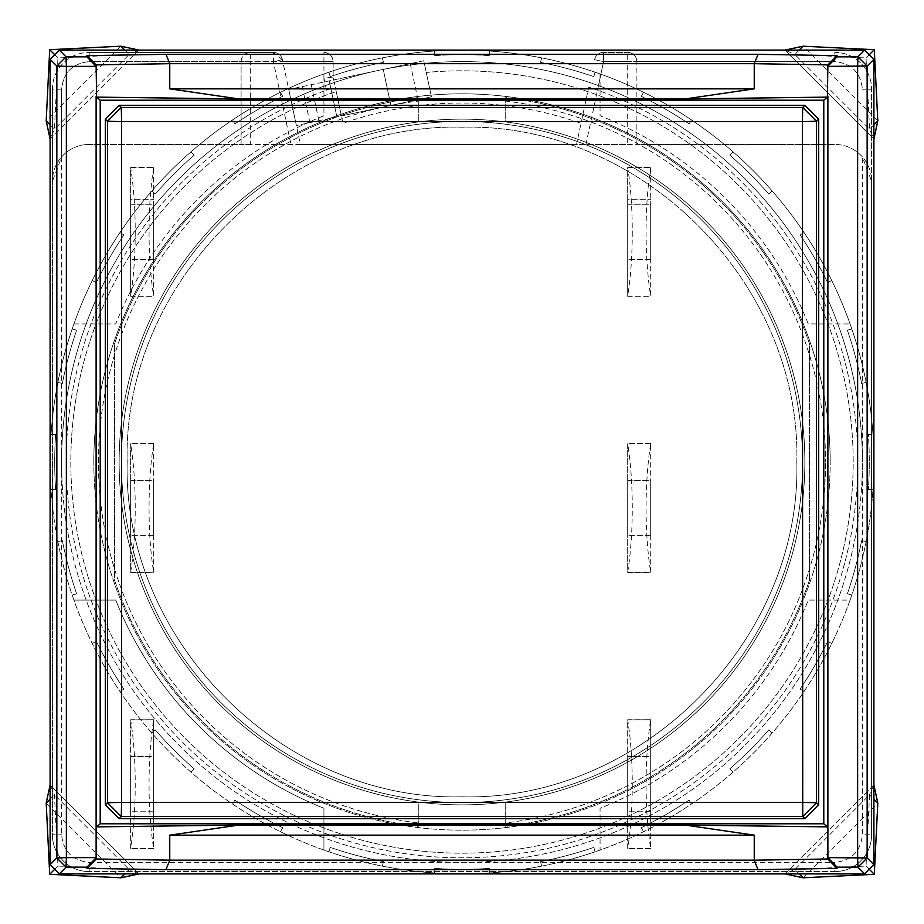 <?xml version="1.0" encoding="UTF-8"?>
<svg xmlns="http://www.w3.org/2000/svg" width="924" height="924" viewBox="0 0 924 924"><rect width="100%" height="100%" fill="white"/><g stroke="black" fill="none" stroke-linecap="round" stroke-linejoin="round"><path stroke-width="0.69" stroke-dasharray="4.62 3.46" d="M61.608 462A400.392 400.392 0 0 1 462 61.608A400.392 400.392 0 0 1 862.392 462A400.392 400.392 0 0 0 462 61.608A400.392 400.392 0 0 0 61.608 462A400.392 400.392 0 0 0 462 862.392A400.392 400.392 0 0 0 862.392 462A400.392 400.392 0 0 1 462 862.392A400.392 400.392 0 0 1 61.608 462M98.429 462A363.571 363.571 0 0 1 462 98.429A363.571 363.571 0 0 1 825.571 462A363.571 363.571 0 0 0 462 98.429A363.571 363.571 0 0 0 98.429 462A363.571 363.571 0 0 0 462 825.571A363.571 363.571 0 0 0 825.571 462A363.571 363.571 0 0 1 462 825.571A363.571 363.571 0 0 1 98.429 462M93.821 462A368.179 368.179 0 0 1 462 93.821A368.179 368.179 0 0 1 830.179 462A368.179 368.179 0 0 0 462 93.821A368.179 368.179 0 0 0 93.821 462A368.179 368.179 0 0 0 462 830.179A368.179 368.179 0 0 0 830.179 462A368.179 368.179 0 0 1 462 830.179A368.179 368.179 0 0 1 93.821 462A368.179 368.179 0 0 0 462 830.179A368.179 368.179 0 0 0 830.179 462A368.179 368.179 0 0 0 462 93.821A368.179 368.179 0 0 0 93.821 462M796.811 462C801.431 283.091 640.909 122.569 462 127.189C283.091 122.58 122.569 283.091 127.189 462C122.569 283.091 283.091 122.569 462 127.189C640.909 122.58 801.431 283.091 796.811 462C801.431 640.909 640.909 801.431 462 796.811C283.091 801.42 122.569 640.909 127.189 462C122.569 640.909 283.091 801.431 462 796.811C640.909 801.42 801.431 640.909 796.811 462M96.119 66.205L96.119 97.124M827.881 64.911L827.881 97.124M827.881 826.876L827.881 858.985M96.119 826.876L96.119 858.985M121.437 462A340.563 340.563 0 0 0 462 802.563A340.563 340.563 0 0 0 802.563 462A340.563 340.563 0 0 1 462 802.563A340.563 340.563 0 0 1 121.437 462A340.563 340.563 0 0 1 462 121.437A340.563 340.563 0 0 1 802.563 462A340.563 340.563 0 0 1 462 802.563A340.563 340.563 0 0 1 121.437 462A340.563 340.563 0 0 1 462 121.437A340.563 340.563 0 0 1 802.563 462A340.563 340.563 0 0 1 462 802.563A340.563 340.563 0 0 1 121.437 462A340.563 340.563 0 0 1 462 121.437A340.563 340.563 0 0 1 802.563 462A340.563 340.563 0 0 0 462 121.437A340.563 340.563 0 0 0 121.437 462M627.685 144.444L636.879 144.444L636.879 61.608L627.685 61.608L627.685 144.444L576.553 144.444L588.75 87.052A395.784 395.784 0 0 1 462 857.784A395.784 395.784 0 0 1 335.25 87.052L341.395 115.939L431.427 96.801L426.253 72.453A391.187 391.187 0 0 1 853.187 462A391.187 391.187 0 0 1 462 853.187A391.187 391.187 0 0 1 336.221 91.591L341.395 115.939L431.427 96.801L426.253 72.453A391.187 391.187 0 0 1 853.187 462A391.187 391.187 0 0 1 462 853.187A391.187 391.187 0 0 1 336.221 91.591L341.395 115.939L333.137 77.108L333.737 79.926L423.769 60.788L431.427 96.801L296.373 125.502L341.395 115.939L335.25 87.052L326.495 90.125A395.784 395.784 0 0 0 462 857.784A395.784 395.784 0 0 0 597.505 90.125L588.75 87.052L581.034 123.342A358.974 358.974 0 0 0 342.966 123.342L341.395 115.939L342.966 123.342A358.974 358.974 0 0 1 581.034 123.342L576.553 144.444L300.404 144.444L282.386 59.69L300.404 144.444L250.3 144.444L250.3 61.608L273.388 61.608L290.991 144.444M627.685 756.537L650.692 756.537L650.692 811.769L650.692 756.537L627.685 756.537L627.685 811.769L627.685 756.537M627.685 204.273L650.692 204.273L650.692 259.505L650.692 204.273L627.685 204.273L627.685 259.505L627.685 204.273M627.685 480.411L650.692 480.411L650.692 535.631L650.692 480.411L627.685 480.411L627.685 535.631L627.685 480.411M130.642 756.537L153.65 756.537L153.65 811.769L153.65 756.537L130.642 756.537L130.642 811.769L130.642 756.537M130.642 204.273L153.65 204.273L153.65 259.505L153.65 204.273L130.642 204.273L130.642 259.505L130.642 204.273M130.642 480.411L153.65 480.411L153.65 535.631L153.65 480.411L130.642 480.411L130.642 535.631L130.642 480.411M650.692 848.417L627.685 848.59L650.692 848.59L650.692 816.366L627.685 816.366L627.685 848.417C630.699 829.648 632.224 808.234 632.282 784.153C632.224 760.082 630.699 738.657 627.685 719.888L650.692 719.727L650.692 816.366L627.685 816.366L627.685 719.727L650.692 719.727L650.692 848.417C647.678 829.648 646.142 808.234 646.084 784.153C646.142 760.082 647.678 738.657 650.692 719.888M632.282 231.889C632.224 255.96 630.699 277.385 627.685 296.154L650.692 296.315L650.692 167.463L650.692 296.315L627.685 296.315L627.685 199.676L650.692 199.676L627.685 199.676L627.685 167.625C630.699 186.394 632.224 207.819 632.282 231.889M650.692 167.625C647.678 186.394 646.142 207.819 646.084 231.889C646.142 255.96 647.678 277.385 650.692 296.154M627.685 572.291C630.699 553.522 632.224 532.097 632.282 508.027C632.224 483.945 630.699 462.531 627.685 443.751L627.685 572.453L650.692 572.291C647.678 553.522 646.142 532.097 646.084 508.027C646.142 483.945 647.678 462.531 650.692 443.751L650.692 572.453L627.685 572.453L627.685 443.751M153.65 848.417L130.642 848.59L153.65 848.59L153.65 816.366L130.642 816.366L130.642 848.417C133.657 829.648 135.193 808.234 135.239 784.153C135.193 760.082 133.657 738.657 130.642 719.888L153.65 719.727L153.65 816.366L130.642 816.366L130.642 719.727L153.65 719.727L153.65 848.417C150.635 829.648 149.099 808.234 149.053 784.153C149.099 760.082 150.635 738.657 153.65 719.888M135.239 231.889C135.193 255.96 133.657 277.385 130.642 296.154L153.65 296.315L153.65 167.463L153.65 296.315L130.642 296.315L130.642 199.676L153.65 199.676L130.642 199.676L130.642 167.625C133.657 186.394 135.193 207.819 135.239 231.889M153.65 167.625C150.635 186.394 149.099 207.819 149.053 231.889C149.099 255.96 150.635 277.385 153.65 296.154M130.642 572.291C133.657 553.522 135.193 532.097 135.239 508.027C135.193 483.945 133.657 462.531 130.642 443.751L130.642 572.453L153.65 572.291C150.635 553.522 149.099 532.097 149.053 508.027C149.099 483.945 150.635 462.531 153.65 443.751L153.65 572.453L130.642 572.453L130.642 443.751M341.395 115.939L333.737 79.926L288.727 89.489L423.769 60.788L431.427 96.801M390.91 105.417L383.252 69.404L390.91 105.417M296.373 125.502L288.727 89.489L296.373 125.502M329.233 80.885L336.89 116.898L329.233 80.885M250.3 144.444L241.095 144.444L241.095 61.608L241.095 144.444L89.224 144.444L834.776 144.444L636.879 144.444L636.879 61.608C636.301 56.052 633.229 52.991 627.685 52.402L603.568 52.402A9.205 9.205 0 0 0 594.559 59.69A9.205 9.205 0 0 1 603.568 52.402L627.685 52.402A9.205 9.205 0 0 1 636.879 61.608L834.776 61.608C851.397 63.282 860.602 72.488 862.392 89.224C860.718 72.603 851.512 63.398 834.776 61.608L834.776 52.402A36.821 36.821 0 0 1 871.598 89.224L871.598 181.266L862.392 156.918A36.821 36.821 0 0 0 834.776 144.444A36.821 36.821 0 0 1 871.598 181.266L871.598 834.776A36.821 36.821 0 0 1 834.776 871.598A36.821 36.821 0 0 0 871.598 834.776L871.598 89.224A36.821 36.821 0 0 0 834.776 52.402L834.776 61.608L603.568 61.608L594.559 59.69A9.205 9.205 0 0 1 603.568 52.402A9.205 9.205 0 0 0 594.559 59.69L603.568 61.608L597.505 90.125M282.386 59.69L273.388 52.402A9.205 9.205 0 0 1 282.386 59.69L273.388 61.608L273.388 52.402L89.224 52.402L273.388 52.402A9.205 9.205 0 0 1 282.386 59.69M323.931 52.402C329.487 52.991 332.548 56.052 333.137 61.608L333.137 77.108L333.137 61.608A9.205 9.205 0 0 0 323.931 52.402L323.931 61.608L333.137 61.608A9.205 9.205 0 0 0 323.931 52.402M326.495 90.125L323.931 78.078L333.137 77.108M650.692 443.589L627.685 443.589L650.692 443.589M153.65 443.589L130.642 443.589L153.65 443.589M61.608 156.918L61.608 89.224C63.282 72.603 72.488 63.398 89.224 61.608C72.603 63.282 63.398 72.488 61.608 89.224L52.402 89.224A36.821 36.821 0 0 1 89.224 52.402A36.821 36.821 0 0 0 52.402 89.224L52.402 181.266L61.608 156.918A36.821 36.821 0 0 1 89.224 144.444A36.821 36.821 0 0 0 52.402 181.266L52.402 834.776A36.821 36.821 0 0 0 89.224 871.598A36.821 36.821 0 0 1 52.402 834.776A36.821 36.821 0 0 0 89.224 871.598L834.776 871.598A36.821 36.821 0 0 0 871.598 834.776L862.392 834.776L862.392 156.918M627.685 848.417L627.685 719.888M627.685 296.154L627.685 167.625M650.692 572.291L650.692 443.751M130.642 848.417L130.642 719.888M130.642 296.154L130.642 167.625M153.65 572.291L153.65 443.751M89.224 52.402L89.224 61.608L89.224 52.402A36.821 36.821 0 0 0 52.402 89.224L61.608 89.224L61.608 834.776C63.282 851.397 72.488 860.602 89.224 862.392L89.224 871.598L834.776 871.598L834.776 862.392C851.397 860.718 860.602 851.512 862.392 834.776M52.402 89.224L52.402 834.776L61.608 834.776M241.095 61.608C241.684 56.052 244.745 52.991 250.3 52.402L250.3 61.608L241.095 61.608A9.205 9.205 0 0 1 250.3 52.402A9.205 9.205 0 0 0 241.095 61.608L89.224 61.608L323.931 61.608L323.931 78.078M650.692 811.769L627.685 811.769L650.692 811.769M650.692 259.505L627.685 259.505L650.692 259.505M627.685 167.463L650.692 167.463L627.685 167.463M650.692 535.631L627.685 535.631L650.692 535.631M153.65 811.769L130.642 811.769L153.65 811.769M153.65 259.505L130.642 259.505L153.65 259.505M130.642 167.463L153.65 167.463L130.642 167.463M153.65 535.631L130.642 535.631L153.65 535.631M804.862 462A342.862 342.862 0 0 1 462 804.862A342.862 342.862 0 0 1 119.138 462A342.862 342.862 0 0 1 462 119.138A342.862 342.862 0 0 1 804.862 462A342.862 342.862 0 0 1 462 804.862A342.862 342.862 0 0 1 119.138 462A342.862 342.862 0 0 1 462 119.138A342.862 342.862 0 0 1 804.862 462M50.104 462A411.896 411.896 0 0 1 850.068 323.931A411.896 411.896 0 0 1 873.896 462A411.896 411.896 0 0 0 57.889 382.305A411.896 411.896 0 0 0 831.716 643.566A411.896 411.896 0 0 0 873.896 462A411.896 411.896 0 0 1 850.068 600.069L808.269 600.069A372.776 372.776 0 0 1 600.069 808.269L600.069 850.068A411.896 411.896 0 0 1 323.931 850.068L323.931 808.269A372.776 372.776 0 0 1 115.731 600.069L73.932 600.069A411.896 411.896 0 0 1 50.104 462M869.299 462A407.299 407.299 0 0 1 868.364 489.616A407.299 407.299 0 0 0 868.364 434.384L872.972 434.384L868.364 434.384A407.299 407.299 0 0 1 869.299 462M809.47 580.214A367.024 367.024 0 0 1 505.717 826.414L505.717 802.563L418.283 802.563L418.283 826.414A367.024 367.024 0 0 1 114.53 580.214L114.53 343.786A367.024 367.024 0 0 1 418.283 97.586L418.283 121.437L505.717 121.437L505.717 97.586A367.024 367.024 0 0 1 809.47 343.786L809.47 580.214L809.47 343.786A367.024 367.024 0 0 0 505.717 97.586L505.717 121.437L418.283 121.437L418.283 97.586A367.024 367.024 0 0 0 114.53 343.786L114.53 580.214A367.024 367.024 0 0 0 418.283 826.414L418.283 802.563L505.717 802.563L505.717 826.414A367.024 367.024 0 0 0 809.47 580.214M600.069 73.932L600.069 115.731A372.776 372.776 0 0 1 808.269 323.931L850.068 323.931L808.269 323.931A372.776 372.776 0 0 0 600.069 115.731L600.069 73.932M73.932 323.931L115.731 323.931A372.776 372.776 0 0 1 323.931 115.731L323.931 73.932L323.931 115.731A372.776 372.776 0 0 0 115.731 323.931L73.932 323.931M50.104 799.168L54.447 794.825L129.175 869.553L57.958 866.042L54.447 794.825L50.104 784.973L50.104 139.027L50.104 784.973L139.027 873.896L784.973 873.896L139.027 873.896L129.175 869.553L124.832 873.896M799.168 873.896L794.825 869.553L784.973 873.896L873.896 784.973L873.896 139.027L869.553 129.175L866.042 57.958L794.825 54.447L784.973 50.104L139.027 50.104L129.175 54.447L57.958 57.958L54.447 129.175L50.104 139.027L139.027 50.104L784.973 50.104L873.896 139.027L873.896 784.973L869.553 794.825L873.896 799.168M323.931 850.068A411.896 411.896 0 0 1 73.932 600.069L115.731 600.069A372.776 372.776 0 0 0 323.931 808.269L323.931 850.068M850.068 600.069A411.896 411.896 0 0 1 600.069 850.068L600.069 808.269A372.776 372.776 0 0 0 808.269 600.069L850.068 600.069M434.384 55.636A407.299 407.299 0 0 1 489.616 55.636L489.616 51.028L489.616 55.636A407.299 407.299 0 0 0 434.384 55.636L434.384 51.028L434.384 55.636M434.384 868.364L434.384 872.972L434.384 868.364A407.299 407.299 0 0 0 489.616 868.364L489.616 872.972L489.616 868.364A407.299 407.299 0 0 1 434.384 868.364M540.505 861.653L541.695 866.111L540.505 861.653A407.299 407.299 0 0 0 593.843 847.366L595.044 851.824L593.843 847.366A407.299 407.299 0 0 1 540.505 861.653M641.268 827.719L643.566 831.716L641.268 827.719A407.299 407.299 0 0 0 689.096 800.115L691.395 804.099L689.096 800.115A407.299 407.299 0 0 1 641.268 827.719M729.81 768.86L733.079 772.129L729.81 768.86A407.299 407.299 0 0 0 768.86 729.81L772.129 733.079L768.86 729.81A407.299 407.299 0 0 1 729.81 768.86M800.115 689.096L804.099 691.395L800.115 689.096A407.299 407.299 0 0 0 827.719 641.268L831.716 643.566L827.719 641.268A407.299 407.299 0 0 1 800.115 689.096M847.366 593.843L851.824 595.044L847.366 593.843A407.299 407.299 0 0 0 861.653 540.505L866.111 541.695L861.653 540.505A407.299 407.299 0 0 1 847.366 593.843M868.364 489.616L872.972 489.616L868.364 489.616M861.653 383.495L866.111 382.305L861.653 383.495A407.299 407.299 0 0 0 847.366 330.157L851.824 328.956L847.366 330.157A407.299 407.299 0 0 1 861.653 383.495M827.719 282.732L831.716 280.434L827.719 282.732A407.299 407.299 0 0 0 800.115 234.904L804.099 232.605L800.115 234.904A407.299 407.299 0 0 1 827.719 282.732M768.86 194.19L772.129 190.922L768.86 194.19A407.299 407.299 0 0 0 729.81 155.14L733.079 151.871L729.81 155.14A407.299 407.299 0 0 1 768.86 194.19M689.096 123.885L691.395 119.901L689.096 123.885A407.299 407.299 0 0 0 641.268 96.281L643.566 92.285L641.268 96.281A407.299 407.299 0 0 1 689.096 123.885M593.843 76.634L595.044 72.176L593.843 76.634A407.299 407.299 0 0 0 540.505 62.347L541.695 57.889L540.505 62.347A407.299 407.299 0 0 1 593.843 76.634M383.495 62.347L382.305 57.889L383.495 62.347A407.299 407.299 0 0 0 330.157 76.634L328.956 72.176L330.157 76.634A407.299 407.299 0 0 1 383.495 62.347M282.732 96.281L280.434 92.285L282.732 96.281A407.299 407.299 0 0 0 234.904 123.885L232.605 119.901L234.904 123.885A407.299 407.299 0 0 1 282.732 96.281M194.19 155.14L190.922 151.871L194.19 155.14A407.299 407.299 0 0 0 155.14 194.19L151.871 190.922L155.14 194.19A407.299 407.299 0 0 1 194.19 155.14M123.885 234.904L119.901 232.605L123.885 234.904A407.299 407.299 0 0 0 96.281 282.732L92.285 280.434L96.281 282.732A407.299 407.299 0 0 1 123.885 234.904M76.634 330.157L72.176 328.956L76.634 330.157A407.299 407.299 0 0 0 62.347 383.495L57.889 382.305L62.347 383.495A407.299 407.299 0 0 1 76.634 330.157M55.636 434.384L51.028 434.384L55.636 434.384A407.299 407.299 0 0 0 55.636 489.616L51.028 489.616L55.636 489.616A407.299 407.299 0 0 1 55.636 434.384M62.347 540.505L57.889 541.695L62.347 540.505A407.299 407.299 0 0 0 76.634 593.843L72.176 595.044L76.634 593.843A407.299 407.299 0 0 1 62.347 540.505M96.281 641.268L92.285 643.566L96.281 641.268A407.299 407.299 0 0 0 123.885 689.096L119.901 691.395L123.885 689.096A407.299 407.299 0 0 1 96.281 641.268M155.14 729.81L151.871 733.079L155.14 729.81A407.299 407.299 0 0 0 194.19 768.86L190.922 772.129L194.19 768.86A407.299 407.299 0 0 1 155.14 729.81M234.904 800.115L232.605 804.099L234.904 800.115A407.299 407.299 0 0 0 282.732 827.719L280.434 831.716L282.732 827.719A407.299 407.299 0 0 1 234.904 800.115M330.157 847.366L328.956 851.824L330.157 847.366A407.299 407.299 0 0 0 383.495 861.653L382.305 866.111L383.495 861.653A407.299 407.299 0 0 1 330.157 847.366M124.832 50.104L129.175 54.447L54.447 129.175L50.104 124.832M873.896 124.832L869.553 129.175L794.825 54.447L799.168 50.104M794.825 869.553L866.042 866.042L869.553 794.825L794.825 869.553M57.958 866.042L54.701 869.299M57.958 57.958L54.701 54.701M866.042 57.958L869.299 54.701M866.042 866.042L869.299 869.299M410.268 63.664L417.925 99.677M311.226 84.708L318.884 120.721M309.887 122.638L302.229 86.625M282.79 61.608L333.137 61.608M585.955 144.444L603.568 61.608L603.568 52.402L603.568 61.608L627.685 61.608L627.685 52.402A9.205 9.205 0 0 1 636.879 61.608M871.598 89.224L862.392 89.224L871.598 89.224A36.821 36.821 0 0 0 834.776 52.402M89.224 862.392L834.776 862.392M784.973 873.896L873.896 784.973M50.104 784.973L139.027 873.896M139.027 50.104L50.104 139.027M873.896 139.027L784.973 50.104M803.072 877.8L877.8 803.072M46.2 803.072L120.928 877.8M120.928 46.2L46.2 120.928M877.8 120.928L803.072 46.2"/><path stroke-width="1.39" d="M50.104 59.309L59.309 50.104L864.691 50.104L873.896 59.309L873.896 864.691L864.691 873.896L59.309 873.896L50.104 864.691L50.104 59.309L56.849 66.054L56.849 857.934L50.104 864.691M864.691 50.104L857.946 56.849L837.075 56.849L837.075 55.636L758.05 54.32L165.95 54.32L86.925 55.636L86.925 56.849L66.066 56.849L59.309 50.104M873.896 864.691L867.151 857.946L867.151 66.066L873.896 59.309M59.309 873.896L66.054 867.151L86.925 867.151L86.925 868.364L165.95 869.68L758.05 869.68L837.075 868.364L837.075 867.151L857.934 867.151L864.691 873.896M86.925 868.364L96.119 859.089L96.119 857.634L66.366 857.634L66.054 867.151L56.849 857.934L66.366 857.634L66.366 66.366L56.849 66.054L66.066 56.849L66.366 66.366L96.119 66.366L86.925 56.849M837.075 56.849L827.881 66.205L827.373 97.124L685.215 98.926L754.238 88.843L169.762 88.843L238.785 98.926L96.627 97.124L96.119 66.366M837.075 867.151L827.881 857.634L867.151 857.946L857.934 867.151L857.634 857.634L857.634 66.366L857.946 56.849L867.151 66.066L827.881 66.366M165.95 54.32L169.762 63.675L96.119 64.911L96.119 66.205L96.119 64.911L86.925 55.636M758.05 54.32L754.238 63.675L169.762 63.675L169.762 88.843M837.075 55.636L827.881 64.911L754.238 63.675L754.238 88.843M827.881 66.205L827.881 64.911M827.881 857.795L827.881 859.089L837.075 868.364M827.881 858.985L754.192 860.209L758.05 869.68M827.881 96.119L827.881 827.881L827.373 826.876L685.215 825.074L754.238 835.157L754.238 860.163L169.762 860.163L165.95 869.68M754.238 835.157L169.762 835.157L169.762 860.163L96.119 858.985M96.119 857.795L86.925 867.151M96.119 857.634L96.119 96.119M827.881 827.881L827.881 857.634M169.762 835.157L238.785 825.074L96.627 826.876L96.119 827.881M96.627 826.876L100.208 823.792L100.208 100.208L96.627 97.124M100.208 100.208L823.792 100.208L827.373 97.124M685.215 98.926L238.785 98.926M823.792 100.208L823.792 823.792L827.373 826.876M238.785 825.074L685.215 825.074M823.792 823.792L100.208 823.792M119.138 105.324L804.862 105.324L802.737 107.461L121.263 107.461L119.138 105.324L105.324 119.138L105.324 804.862L119.138 818.676L121.263 816.539L802.737 816.539L804.862 818.676L818.676 804.862L818.676 119.138L804.862 105.324M804.862 818.676L119.138 818.676M105.324 804.862L107.461 802.737L107.461 121.263L105.324 119.138M818.676 119.138L816.539 121.263L816.539 802.737L818.676 804.862M121.61 121.61L121.263 107.461L107.461 121.263L121.61 121.61L802.39 121.61L802.737 816.539L816.539 802.737L802.39 802.39L121.61 802.39L121.61 121.61M802.737 107.461L802.39 121.61L816.539 121.263L802.737 107.461M107.461 802.737L121.61 802.39L121.263 816.539L107.461 802.737M869.299 869.299L874.3 874.3L803.072 877.8L799.168 873.896M803.072 877.8L784.973 873.896M139.027 873.896L120.928 877.8L49.7 874.3L46.2 803.072L50.104 784.973M124.832 873.896L120.928 877.8M50.104 799.168L46.2 803.072M50.104 139.027L46.2 120.928L49.7 49.7L120.928 46.2L139.027 50.104M50.104 124.832L46.2 120.928M124.832 50.104L120.928 46.2M784.973 50.104L803.072 46.2L874.3 49.7L877.8 120.928L873.896 139.027M799.168 50.104L803.072 46.2M873.896 124.832L877.8 120.928M873.896 784.973L877.8 803.072L874.3 874.3M873.896 799.168L877.8 803.072M54.701 869.299L49.7 874.3M54.701 54.701L49.7 49.7M869.299 54.701L874.3 49.7"/></g></svg>
